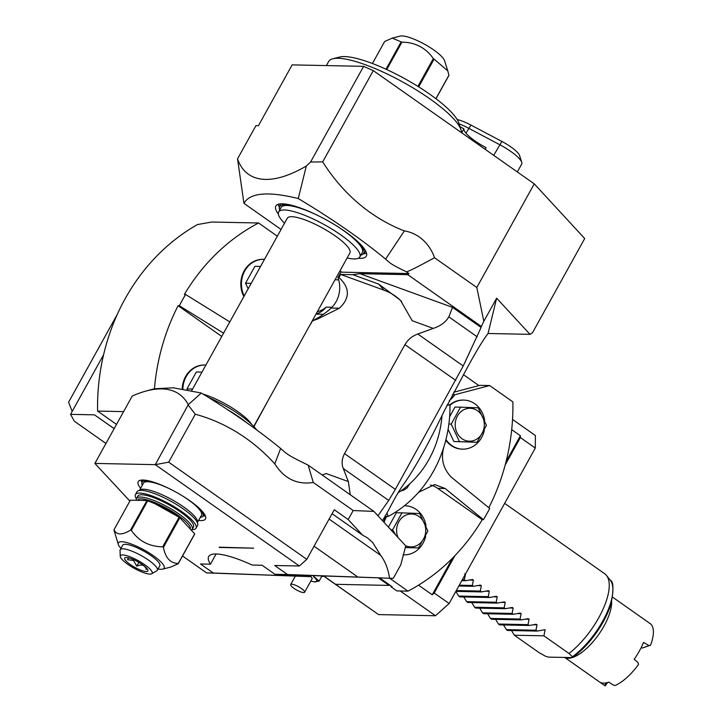 <?xml version="1.0" encoding="UTF-8"?>
<svg xmlns="http://www.w3.org/2000/svg" width="722" height="722" viewBox="0 0 722 722"><rect width="100%" height="100%" fill="white"/><g stroke="black" fill="none" stroke-linecap="round" stroke-linejoin="round"><path stroke-width="1.08" d="M398.102 492.774A98.129 86.884 91.2 0 0 442.017 415.574M447.044 405.141A25.198 22.31 91.2 0 0 449.977 404.861A120.673 106.838 -88.8 0 1 444.093 446.205A120.673 106.838 91.2 0 1 418.498 492.386A120.673 106.838 -88.8 0 1 388.102 516.483A25.198 22.31 91.2 0 0 386.911 513.089M478.912 385.584L463.497 374.736M323.591 576.048A26.524 6.308 29 0 1 325.162 577.131L378.563 614.593L328.844 579.622L335.568 584.315L389.059 585.407L389.393 584.802M389.059 585.407L378.608 578.06M391.604 586.354A196.258 173.767 -88.8 0 1 390.9 586.706L392.136 586.733L379.844 578.087M453.696 392.226L479.787 385.349L489.642 385.548L512.882 401.901A202.891 179.634 -88.8 0 1 488.812 507.719M388.102 516.483L384.943 516.411M418.498 492.386L434.608 484.552L445.149 488.505L483.442 519.696L482.215 519.678L437.694 488.352A26.524 23.483 91.2 0 0 430.375 484.985M483.442 519.696A202.891 179.634 91.2 0 0 489.687 508.432L451.394 477.242C442.938 468.524 440.51 458.181 444.093 446.205M449.31 400.593A25.198 22.31 91.2 0 0 454.725 394.763L489.642 385.548M462.405 449.129A24.53 21.723 -88.8 0 1 462.098 449.129A24.53 21.723 -88.8 0 1 451.051 445.438A24.53 21.723 -88.8 0 1 445.781 440.212M449.797 404.852A24.53 21.723 -88.8 0 1 463.109 400.069A24.53 21.723 -88.8 0 1 463.416 400.078M449.977 404.861L447.207 404.798M454.725 394.763L452.369 394.717M418.534 585.163L432.225 594.802L434.211 593.015L449.129 603.511L535.3 448.055L535.39 435.528L512.53 419.446M535.3 448.055L520.381 437.568L520.391 435.745L511.708 429.626M154.454 388.743A202.891 179.634 -88.8 0 1 178.099 305.731L179.336 305.758A202.891 179.634 91.2 0 1 185.581 294.495L184.345 294.468A202.891 179.634 -88.8 0 1 258.575 222.99L211.736 222.033L197.485 224.56A202.891 179.634 91.2 0 0 97.587 411.089L116.513 424.401M258.575 222.99L277.329 236.184M483.821 321.317L496.646 298.177L530.011 334.349L532.511 332.716L584.703 238.549L534.262 183.866L476.818 287.5L483.821 321.317L481.357 326.452L407.75 274.667L359.899 273.692L452.513 307.346L448.849 316.868C445.691 322.192 440.492 326.037 433.281 328.393L417.803 334.015L463.226 365.973L395.34 489.381L388.689 500.436L377.958 515.761M322.707 161.863L310.586 162.026L363.626 66.343L373.292 70.621L322.707 161.863A189.624 167.892 91.2 0 0 404.347 230.923A42.968 38.04 91.2 0 1 434.5 257.727L476.818 287.5M373.292 70.621L534.262 183.866M363.626 66.343L292.139 64.881L258.422 125.709L255.931 125.655L237.538 158.84A161.782 64.592 -54.9 0 0 306.308 166.042L310.586 162.026M339.963 270.885L341.795 272.176L408.986 273.557L407.75 274.667M401.64 301.643A66.307 53.563 -41.4 0 0 384.077 290.208L340.667 274.432L352.805 274.685L359.899 273.692M340.667 274.432L338.961 277.528L337.968 277.501L341.163 271.734M459.084 123.814A26.524 6.308 29 0 1 468.677 128.272L499.633 144.644A26.524 6.308 29 0 1 521.735 162.315A26.524 6.308 29 0 1 521.699 164.065L517.322 171.953M460.022 126.756L463.885 128.796A26.524 6.308 -151 0 0 486.123 147.694L485.211 149.355M326.407 65.585L328.663 61.514A75.584 17.987 29 0 1 332.815 58.771L339.665 57.029A70.278 16.732 29 0 1 405.376 79.023A70.278 16.732 29 0 1 458.849 123.101L461.006 129.834A75.584 17.987 29 0 1 461.448 132.64M457.179 119.563A21.218 5.054 29 0 1 470.952 125.077L501.907 141.449A21.218 5.054 29 0 1 519.587 155.591L521.735 162.315M461.674 132.794L463.885 128.796M332.815 58.771A75.584 17.987 29 0 1 403.499 82.425A75.584 17.987 29 0 1 461.006 129.834M418.688 86.866L434.075 59.105L447.802 70.918L448.922 75.196A36.47 8.682 -151 0 1 448.894 75.449L435.989 98.743M448.922 75.196L435.907 98.679M434.075 59.105A36.47 8.682 -151 0 0 433.705 58.843A36.47 8.682 -151 0 0 433.335 58.581L417.921 86.387M372.435 63.518L384.618 41.533L392.217 38.131L400.196 36.1A26.136 6.218 29 0 1 433.769 49.971A26.136 6.218 29 0 1 444.526 60.675L447.802 70.918M392.217 38.131L401.17 41.876L386.008 69.222M433.335 58.581C425.8 47.814 415.34 42.327 401.937 42.138A36.47 8.682 -151 0 0 401.17 41.876M401.937 42.138L386.739 69.556M408.986 273.557L406.612 271.887C390.936 264.306 390.647 263.629 385.611 259.117C361.397 239.144 332.291 218.956 298.276 198.541C268.097 191.122 249.983 192.72 243.937 203.333L237.538 158.84M243.937 203.333L281.057 229.452M298.276 198.541L306.308 166.042M385.611 259.117L404.347 230.923M406.612 271.887C410.647 270.416 419.942 265.696 434.5 257.727M278.304 213.938A51.713 12.31 -151 0 1 275.858 206.005A51.713 12.31 -151 0 1 345.125 231.572A51.713 12.31 29 0 1 366.325 256.157A51.713 12.31 29 0 1 358.302 258.277M357.327 241.229A48.049 11.435 29 0 1 363.292 253.846A48.049 11.435 29 0 1 360.874 255.047M293.285 205.725A48.049 11.435 -151 0 0 279.423 207.358A48.049 11.435 -151 0 0 279.685 210.039M284.495 223.251A46.416 11.047 29 0 1 278.629 211.961L281.12 207.458A46.416 11.047 29 0 1 318.483 215.806M335.432 225.201A46.416 11.047 29 0 1 343.284 230.399A46.416 11.047 29 0 1 362.309 252.456L359.809 256.96A46.416 11.047 -151 0 0 340.784 234.903A46.416 11.047 29 0 0 278.629 211.961M347.129 257.971A46.416 11.047 -151 0 0 359.809 256.96M191.646 390.755L287.284 218.234A35.802 8.52 29 0 1 335.234 235.932A35.802 8.52 -151 0 1 349.908 252.944L253.747 426.422M203.044 394.086A35.802 8.52 29 0 1 237.827 411.657A35.802 8.52 -151 0 1 251.509 424.193M208.649 397.551A44.881 10.686 -151 0 1 240.173 415.123A44.881 10.686 29 0 1 256.716 429.942M227.159 409.419A46.416 11.047 -151 0 1 239.632 417.388A46.416 11.047 29 0 1 246.861 422.848M280.632 448.461C287.266 454.3 287.509 455.122 308.15 465.121L313.285 482.476C297.13 484.976 284.287 478.776 274.775 463.867L280.632 448.461C258.223 430.104 231.78 411.621 201.294 393.012L173.235 387.804L154.318 388.779L145.763 391.125A167.883 67.029 -54.9 0 0 132.207 396.08L94.88 463.416L129.888 501.086M274.775 463.867A193.604 171.421 91.2 0 0 195.265 414.22L168.686 462.17L306.787 559.324L299.35 566.003L274.694 565.497L287.555 574.541L274.956 574.288L393.282 578.358L400.764 564.848L405.755 545.895L373.942 511.411L308.15 465.121M306.787 559.324L334.268 509.759L348.185 519.551L353.184 510.535L373.942 511.411M313.285 482.476L353.184 510.535M299.35 566.003L155.275 464.652L168.686 462.17M145.763 391.125A167.883 67.029 -54.9 0 1 188.28 404.681L155.275 464.652L94.88 463.416M274.956 574.288L262.104 565.245L252.122 565.037A59.935 14.269 -151 0 0 208.694 556.536A59.935 14.269 -151 0 0 210.454 564.18L200.472 563.981L213.333 573.024L206.555 572.88L182.531 555.985M140.609 488.289A38.456 9.151 -151 0 1 138.227 481.664A38.456 9.151 -151 0 1 189.733 500.671A38.456 9.151 29 0 1 205.49 518.947A38.456 9.151 29 0 1 198.604 520.436M219.136 547.457L253.648 548.169L219.289 547.186M188.28 404.681L201.294 393.012M195.265 414.22L188.261 405.141M295.361 576.102L290.686 584.54A7.96 1.895 -151 0 1 291.679 584.197A7.96 1.895 29 0 1 300.009 587.591A7.96 1.895 29 0 1 304.603 592.257L312.094 578.737A7.96 1.895 -151 0 0 310.956 576.67L206.555 572.88M335.568 584.315L323.835 576.057M97.587 411.089L123.588 411.621M378.563 614.593L435.483 615.758L400.268 590.993M449.129 603.511L435.483 615.758M482.215 519.678A202.891 179.634 -88.8 0 1 407.984 591.147L396.892 590.921L390.9 586.706M407.984 591.147L389.7 578.286M403.824 554.821A24.53 21.723 -88.8 0 1 403.517 554.812A24.53 21.723 -88.8 0 1 403.02 554.794M383.635 521.916A24.53 21.723 -88.8 0 1 386.153 516.438M432.225 594.802L452.586 558.07M506.077 461.575L520.391 435.745M434.211 593.015L454.905 555.687M505.192 464.959L520.381 437.568M114.139 428.678L94.474 414.843L114.166 428.624M325.162 577.131L323.627 576.048M105.944 443.452L74.339 421.215L70.557 414.347L94.474 414.843M328.844 579.622L323.754 576.057L328.862 579.622M322.274 576.3L324.016 576.337M321.443 576.887L319.088 581.138L314.223 581.806M314.088 576.734L319.088 581.138M313.556 576.725A13.258 3.159 29 0 1 315.442 578.484A13.258 3.159 29 0 1 315.081 581.878A13.258 3.159 -151 0 1 314.169 581.797L314.278 581.815M310.875 580.948A13.258 3.159 -151 0 0 314.169 581.797M290.686 584.54A7.96 1.895 -151 0 0 295.28 589.206A7.96 1.895 -151 0 0 303.61 592.591A7.96 1.895 29 0 0 304.603 592.257M70.557 414.347L103.58 354.773M117.307 314.332L68.599 402.199L72.164 411.45M243.883 296.525A24.53 21.723 -88.8 0 1 243.774 271.598A24.53 21.723 -88.8 0 1 263.043 259.324A24.53 21.723 -88.8 0 1 263.349 259.333M185.581 294.495L229.813 321.904M179.336 305.758L223.567 333.167M317.373 311.642A97.488 86.315 -88.8 0 1 317.644 311.579A22.544 19.963 -88.8 0 0 326.1 307.13A22.544 19.963 -88.8 0 1 316.046 314.025M253.936 426.612L268.674 399.501M309.567 325.73L312.554 320.857L318.014 318.826L339.367 308.231C350.152 298.033 350.017 287.798 338.961 277.528M337.968 277.501A26.524 23.483 -88.8 0 1 331.154 308.059A79.564 70.449 -88.8 0 1 316.218 318.781A98.129 86.884 91.2 0 0 312.554 320.857M388.689 500.436L343.266 468.488C341.407 463.768 341.831 458.822 344.529 453.633L404.934 344.647C407.93 339.575 412.217 336.028 417.803 334.015M343.266 468.488L348.365 481.592L350.26 494.751M352.805 274.685L378.68 284.089L400.466 300.271L412.181 320.721L433.281 328.393M452.513 307.346L481.114 327.463L481.357 326.452M496.646 298.177L488.045 333.492C481.637 341.948 472.549 357.435 460.78 379.962L444.418 410.574C428.715 443.398 414.979 468.181 403.201 484.922C399.347 490.193 394.203 499.11 387.777 511.663L382.479 520.661M481.114 327.463L463.226 365.973M488.045 333.492L530.011 334.349M310.974 576.67L213.333 573.024M322.617 576.012A26.524 10.586 -54.9 0 0 321.588 576.887M216.113 553.973L210.454 564.18M393.282 578.358L287.555 574.541M332.084 513.694L362.561 535.137L348.185 519.551M329.097 519.082L380.702 555.38L372.66 542.475L367.417 537.845L362.561 535.137M380.702 555.38C385.151 561.283 388.111 568.9 389.564 578.205M348.365 481.592L326.209 473.533L322.192 474.995M331.985 307.247L326.1 307.13M335.026 279.784L338.708 279.865M178.099 305.731L221.753 336.443M182.242 388.959A24.53 21.723 -88.8 0 1 204.452 365.016A24.53 21.723 -88.8 0 1 204.768 365.025M205.887 365.061A24.53 21.723 91.2 0 0 205.075 365.025A24.53 21.723 91.2 0 0 182.856 389.068M187.413 389.889L186.953 388.914L196.33 372.001L201.98 372.119M192.584 389.059L186.953 388.914M264.478 259.369A24.53 21.723 91.2 0 0 263.656 259.342A24.53 21.723 91.2 0 0 244.541 271.319A24.53 21.723 91.2 0 0 244.198 295.948M248.16 288.809L245.543 283.223L254.911 266.319L260.561 266.436M251.166 283.376L245.543 283.223M464.598 573.891L465.437 574.477L464.363 579.874L465.564 580.714L472.549 579.486L473.397 580.082L472.323 585.47L473.515 586.309L480.509 585.082L481.348 585.677L480.274 591.065L481.475 591.905L488.46 590.677L489.299 591.273L488.234 596.661L489.426 597.5L496.411 596.273L497.259 596.868L496.185 602.256L497.377 603.096L504.371 601.868L505.21 602.464L504.146 607.852L505.337 608.691L512.322 607.464L513.171 608.059L512.097 613.447L513.288 614.287L520.282 613.059L521.122 613.655L520.048 619.043L521.248 619.882L528.233 618.655L529.082 619.25L528.008 624.638L529.199 625.478L536.193 624.25L537.033 624.846L535.959 630.234L537.159 631.073L545.101 629.674L543.919 635.829L568.972 653.464L572.393 656.803L571.797 657.598L572.393 656.803A51.334 20.496 125.1 0 0 605.298 616.218A51.334 20.496 125.1 0 0 610.243 580.154C613.529 581.282 613.79 589.197 611.02 603.908C608.168 613.104 603.43 622.508 596.796 632.12C589.233 642.896 581.147 651.343 572.537 657.462M472.549 579.486L473.397 580.082L469.67 580.001M480.509 585.082L481.348 585.677L477.621 585.596M488.46 590.677L489.299 591.273L485.581 591.192M496.411 596.273L497.259 596.868L493.532 596.787M504.371 601.868L505.21 602.464L501.492 602.383M512.322 607.464L513.171 608.059L509.443 607.978M520.282 613.059L521.122 613.655L517.403 613.583M528.233 618.655L529.082 619.25L525.354 619.178M536.193 624.25L537.033 624.846L533.305 624.774M504.642 503.351L604.684 573.728A53.04 21.182 125.1 0 1 606.498 575.443A53.04 21.182 125.1 0 1 598.818 617.617A53.04 21.182 125.1 0 1 568.972 653.464M511.51 630.55L514.335 635.225L539.397 652.85L545.543 656.253L548.503 657.119L571.797 657.598M503.559 624.954L506.384 629.629L507.575 630.468L537.159 631.073M495.599 619.359L498.424 624.034L499.615 624.873L529.199 625.478M487.648 613.763L490.473 618.438L491.664 619.277L521.248 619.882M479.688 608.168L482.513 612.843L483.713 613.682L513.288 614.287M471.737 602.572L474.562 607.247L475.753 608.086L505.337 608.691M463.786 596.977L466.602 601.652L467.802 602.491L497.377 603.096M455.844 591.399L458.65 596.056L459.842 596.895L489.426 597.5M462.251 579.829L464.363 579.874M461.809 580.632L465.564 580.714M459.273 585.199L472.323 585.47M458.831 586.002L473.515 586.309M456.304 590.569L480.274 591.065M455.853 591.381L481.475 591.905M458.65 596.056L488.234 596.661M466.602 601.652L496.185 602.256M474.562 607.247L504.146 607.852M482.513 612.843L512.097 613.447M490.473 618.438L520.048 619.043M498.424 624.034L528.008 624.638M506.384 629.629L535.959 630.234M514.335 635.225L543.919 635.829M564.766 657.453A38.456 15.352 125.1 0 0 568.088 658.247A38.456 15.352 -54.9 0 0 596.255 637.806A38.456 15.352 -54.9 0 0 611.624 601.814M607.572 682.516L605.198 685.9L599.486 681.938A38.456 15.352 -54.9 0 0 603.484 683.147A38.456 15.352 -54.9 0 0 608.727 682.128L613.285 685.034L615.225 685.458A38.456 15.352 -54.9 0 0 638.41 664.637L638.167 662.697L634.178 659.276A38.456 15.352 -54.9 0 0 643.546 642.39L649.015 645.594L650.567 645.179A38.456 15.352 -54.9 0 0 650.721 624.016L612.662 597.175M564.667 657.444L599.486 681.938M606.444 682.813L604.558 685.503M641.235 647.49L642.219 648.067L649.015 645.594M650.567 645.179L642.219 648.067M404.419 505.77A24.53 21.723 91.2 0 1 405.141 505.77A24.53 21.723 91.2 0 1 416.188 509.461A24.53 21.723 -88.8 0 1 426.025 525.932M425.763 535.877A24.53 21.723 -88.8 0 1 404.13 554.83A24.53 21.723 -88.8 0 1 403.029 554.776M386.766 516.447A24.53 21.723 91.2 0 0 384.104 522.421M395.611 534.894L392.633 529.777L402.001 512.864L419.617 513.504L427.857 531.049L418.48 547.962L405.186 547.565M388.436 527.114L396.396 512.746L402.001 512.864M392.633 529.777L390.855 529.74M418.48 547.962L405.213 547.475M397.948 537.43A16.462 14.575 -88.8 0 1 401.54 518.134A16.462 14.575 -88.8 0 1 418.913 516.456A16.462 14.575 -88.8 0 1 424.094 537.953A16.462 14.575 -88.8 0 1 405.52 545.633M198.514 507.593A34.791 8.276 29 0 1 202.584 516.474A34.791 8.276 29 0 1 200.265 517.448M151.557 481.556A34.791 8.276 -151 0 0 141.864 482.819A34.791 8.276 -151 0 0 142.27 485.301M170.04 489.011A33.149 7.888 -151 0 0 143.488 483.108L139.4 490.482A33.149 7.888 -151 0 1 183.722 507.006A33.149 7.888 -151 0 1 197.386 522.62L201.474 515.255A33.149 7.888 -151 0 0 187.891 499.498A33.149 7.888 -151 0 0 182.395 495.861M191.935 529.623A34.629 8.24 -151 0 0 196.032 528.134L197.53 525.436A34.629 8.24 -151 0 0 171.231 501.438A34.629 8.24 -151 0 0 136.945 491.853L135.447 494.561A34.629 8.24 -151 0 0 136.359 498.812M196.032 528.134A34.629 8.24 -151 0 0 169.733 504.137A34.629 8.24 -151 0 0 135.447 494.561M192.196 529.253L193.451 526.997A31.822 7.572 -151 0 0 180.401 511.871A31.822 7.572 29 0 0 137.776 496.14L136.53 498.397A31.822 7.572 29 0 1 179.155 514.127A31.822 7.572 29 0 1 192.196 529.253A31.822 7.572 29 0 1 191.881 529.677M136.287 499.371A31.822 7.572 29 0 1 136.53 498.397M138.064 499.29A30.495 7.256 29 0 1 177.919 515.246A30.495 7.256 29 0 1 190.5 527.854M176.222 515.21A26.849 6.39 -151 0 0 176.069 515.102A26.849 6.39 -151 0 0 157.08 504.579L147.703 500.788A36.47 8.682 29 0 0 146.936 500.517L130.384 500.184L113.986 529.777C116.567 535.173 122.081 535.291 130.529 530.11A36.47 8.682 29 0 1 131.305 530.381L147.703 500.788M178.289 563.44C170.41 563.359 165.455 557.998 163.443 547.339A36.47 8.682 29 0 0 163.073 547.077A36.47 8.682 29 0 0 162.703 546.816L179.101 517.223A36.47 8.682 29 0 1 179.273 517.349A36.47 8.682 29 0 1 179.471 517.484A36.47 8.682 29 0 1 179.841 517.746L194.696 533.847A36.47 8.682 29 0 1 194.669 534.099L178.262 563.692A36.47 8.682 29 0 0 178.289 563.44L194.696 533.847M179.101 517.223L154.589 503.523M163.443 547.339L179.841 517.746M158.055 568.972A26.136 6.218 -151 0 0 162.685 569.126L170.672 567.095L178.262 563.692M162.685 569.126A26.136 6.218 -151 0 0 153.407 555.75A26.136 6.218 -151 0 0 128.895 543.197A26.136 6.218 -151 0 0 118.354 544.55A26.136 6.218 -151 0 0 120.944 548.395M162.703 546.816C149.301 546.626 138.832 541.148 131.305 530.381M118.354 544.55L113.959 530.029A36.47 8.682 29 0 1 113.986 529.777M130.529 530.11L146.936 500.517M122.704 545.218A21.218 5.054 29 0 1 151.124 555.705A21.218 5.054 29 0 1 159.815 565.786L157.324 570.299A21.218 5.054 -151 0 0 148.624 560.209A21.218 5.054 29 0 0 120.204 549.722L122.704 545.218M120.249 556.337A18.158 4.323 29 0 1 128.399 556.211A18.158 4.323 29 0 1 144.707 564.685A18.158 4.323 -151 0 1 151.692 573.764A18.158 4.323 -151 0 1 127.83 564.342A18.158 4.323 29 0 1 120.249 556.337L120.051 550.453A21.218 5.054 29 0 1 120.204 549.722M151.692 573.764L156.791 570.813A21.218 5.054 -151 0 0 157.324 570.299M142.433 564.64A13.258 3.159 29 0 1 147.965 570.488A13.258 3.159 29 0 1 142.008 570.588A13.258 3.159 29 0 1 130.104 564.387A13.258 3.159 29 0 1 125.005 557.763A13.258 3.159 29 0 1 142.433 564.64M128.579 557.871L127.568 559.694L133.498 560.516L136.756 566.156C141.765 563.954 144.941 565.064 146.277 569.487L146.774 568.34M136.756 566.156L138.859 562.357M127.568 559.694L128.372 557.817M449.977 405.241A24.53 21.723 91.2 0 1 463.723 400.087A24.53 21.723 91.2 0 1 474.769 403.769A24.53 21.723 -88.8 0 1 484.615 420.24M484.345 430.195A24.53 21.723 -88.8 0 1 462.712 449.138A24.53 21.723 -88.8 0 1 451.665 445.456A24.53 21.723 91.2 0 1 445.943 439.581M477.062 442.279L459.454 441.638L451.214 424.085L460.582 407.181L478.199 407.822L486.438 425.366L477.062 442.279L453.849 441.521L448.091 429.274M449.616 416.738L454.977 407.064L460.582 407.181M451.214 424.085L448.876 424.04M459.454 441.638L453.849 441.521M477.504 410.764A16.462 14.575 -88.8 0 1 482.088 433.426A16.462 14.575 -88.8 0 1 461.999 438.723A16.462 14.575 -88.8 0 1 457.414 416.062A16.462 14.575 -88.8 0 1 477.504 410.764M437.694 488.352L445.149 488.505M465.97 133.164L470.952 125.077M493.704 155.329L501.907 141.449M366.568 253.323A51.713 12.31 29 0 1 363.319 253.819L365.792 251.274M278.132 204.299A51.713 12.31 -151 0 0 279.432 207.322M315.992 314.133L323.501 314.287M331.154 308.059L339.367 308.231M318.014 318.826L316.218 318.781M384.077 290.208L378.68 284.089M283.728 575.578L282.275 574.55M357.95 577.095L314.052 546.22M376.92 514.633L378.147 515.499M395.34 489.381L344.529 453.633M404.934 344.647L455.744 380.395M448.849 316.868L477.197 336.804M205.373 515.914A38.456 9.151 29 0 1 203.008 516.049M140.862 480.157A38.456 9.151 -151 0 0 142.008 482.233M409.78 483.803L407.154 487.882L404.221 489.922L400.701 491.05M279.423 207.358L280.28 203.866M205.075 365.025L204.452 365.016M263.656 259.342L263.043 259.324M610.243 580.154L606.498 575.443M404.13 554.83L403.517 554.812M405.141 505.77L404.519 505.761M202.584 516.474L204.597 514.407M141.864 482.819L142.55 480.022M176.069 515.102L179.273 517.349M462.712 449.138L462.098 449.129M463.723 400.087L463.109 400.069"/></g></svg>
